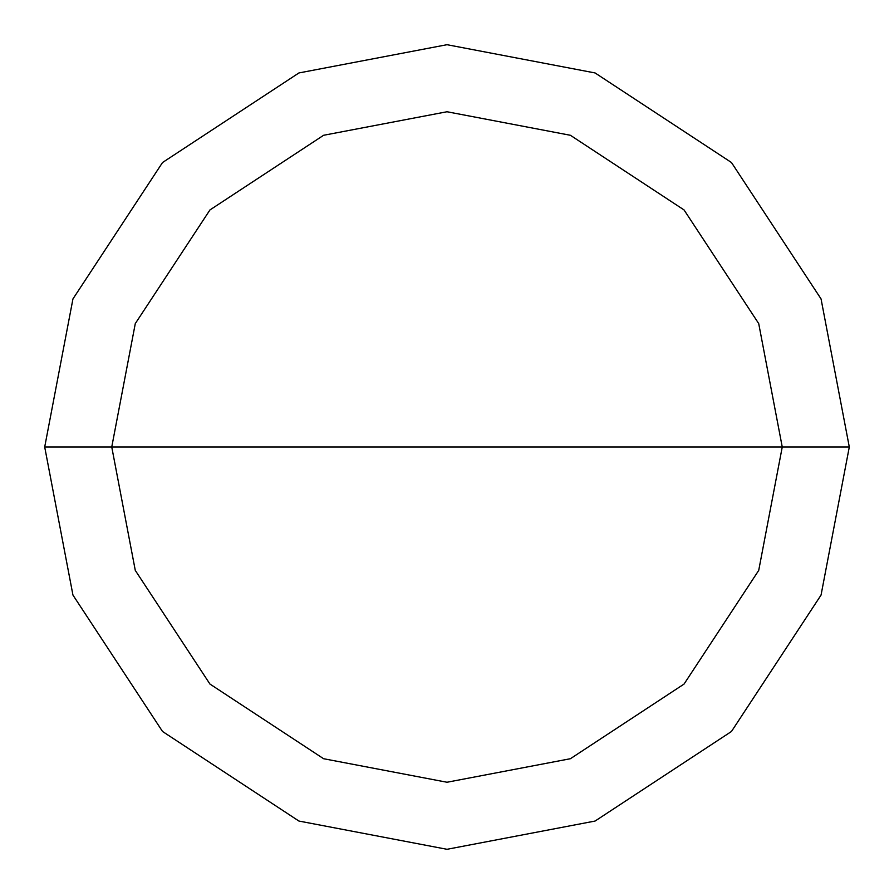 <?xml version="1.0" encoding="UTF-8"?>
<svg xmlns="http://www.w3.org/2000/svg" width="894" height="894" viewBox="0 0 894 894"><rect width="100%" height="100%" fill="white"/><g stroke="black" fill="none" stroke-linecap="round" stroke-linejoin="round"><path stroke-width="1.34" d="M111.75 447L135.285 323.594L209.945 209.945L323.594 135.285L447 111.75L570.406 135.285L684.055 209.945L758.715 323.594L782.25 447L111.75 447L135.285 570.406L209.945 684.055L323.594 758.715L447 782.25L570.406 758.715L684.055 684.055L758.715 570.406L782.25 447L849.3 447L821.05 595.08L731.471 731.471L595.08 821.05L447 849.3L298.92 821.05L162.529 731.471L72.95 595.08L44.7 447L72.95 595.08L162.529 731.471L298.92 821.05L447 849.3L595.08 821.05L731.471 731.471L821.05 595.08L849.3 447L821.05 298.92L731.471 162.529L595.08 72.95L447 44.7L298.92 72.95L162.529 162.529L72.95 298.92L44.7 447L782.25 447L758.715 570.406L684.055 684.055L570.406 758.715L447 782.25L323.594 758.715L209.945 684.055L135.285 570.406L111.75 447L44.7 447L72.95 298.92L162.529 162.529L298.92 72.95L447 44.7L595.08 72.95L731.471 162.529L821.05 298.92L849.3 447L782.25 447L758.715 323.594L684.055 209.945L570.406 135.285L447 111.75L323.594 135.285L209.945 209.945L135.285 323.594L111.75 447"/></g></svg>
